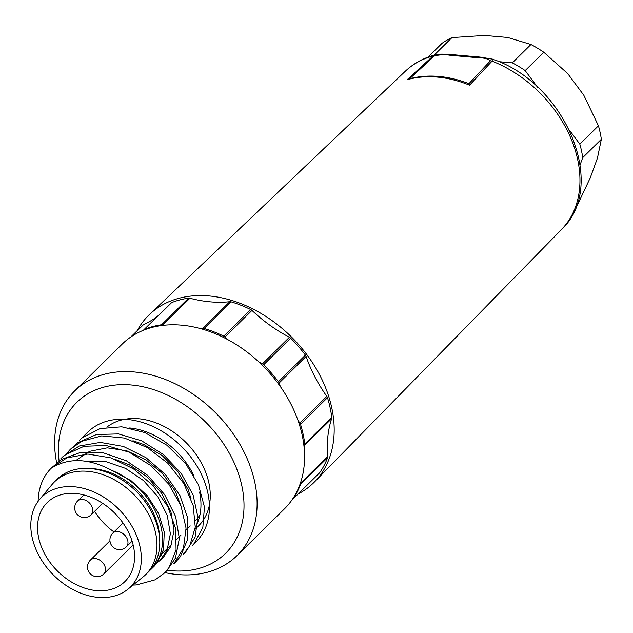 <?xml version="1.0" encoding="UTF-8"?>
<svg xmlns="http://www.w3.org/2000/svg" width="633" height="633" viewBox="0 0 633 633"><rect width="100%" height="100%" fill="white"/><g stroke="black" fill="none" stroke-linecap="round" stroke-linejoin="round"><path stroke-width="0.95" d="M140.02 546.777A63.11 46.383 -134.6 0 0 95.694 492.79A63.11 46.383 -134.6 0 0 39.491 499.579A63.11 46.383 -134.6 0 0 32.117 537.338A63.11 46.383 -134.6 0 0 72.534 589.355A63.11 46.383 -134.6 0 0 127.874 589.236A63.11 46.383 -134.6 0 0 140.02 546.777M39.491 499.579L52.033 484.522A65.041 47.799 45.4 0 1 54.367 481.982A65.041 47.799 45.4 0 1 111.97 478.508A65.041 47.799 45.4 0 1 155.631 533.16A65.041 47.799 45.4 0 1 145.685 574.614A65.041 47.799 45.4 0 1 143.105 576.916L127.874 589.236M38.7 537.915A55.403 40.718 -134.6 0 0 75.897 584.473A55.403 40.718 -134.6 0 0 124.962 581.513A55.403 40.718 -134.6 0 0 133.428 546.2A55.403 40.718 -134.6 0 0 96.24 499.643A55.403 40.718 -134.6 0 0 47.174 502.602A55.403 40.718 -134.6 0 0 38.7 537.915M94.594 511.329A55.403 40.718 -134.6 0 0 113.98 531.957M54.367 481.982L57.16 479.228A65.041 47.799 45.4 0 1 114.763 475.755A65.041 47.799 45.4 0 1 158.424 530.407A65.041 47.799 45.4 0 1 148.478 571.86L145.685 574.614M83.967 436.454A77.084 56.646 45.4 0 1 87.797 432.117A77.084 56.646 45.4 0 1 182.249 447.246A77.084 56.646 45.4 0 1 196.024 541.903A77.084 56.646 45.4 0 1 194.07 543.707M185.516 552.261L195.091 537.148L197.907 517.129L193.097 494.99L181.157 473.278L163.377 454.51L141.705 440.861L118.529 433.914L96.422 434.531L77.812 442.681L70.128 449.533L81.483 441.375L101.62 435.892L124.408 438.052L147.331 447.563L167.848 463.285L183.72 483.39L193.192 505.553L195.257 527.218L189.734 545.875L183 554.73L185.516 552.261M176.211 561.431L180.46 556.478L187.787 538.912L187.621 517.77L179.922 495.489L165.506 474.639L145.938 457.635L123.38 446.455L100.323 442.412L79.299 446.02L63.332 456.235L60.823 458.711L65.523 454.676L83.991 446.312L106.035 445.474L129.211 452.199L150.963 465.674L168.892 484.324L181.022 505.981L186.055 528.151L183.459 548.265L173.703 563.908L176.211 561.431M164.39 573.087L166.906 570.61L175.452 558.069L179.353 538.548L175.634 516.56L164.659 494.626L147.616 475.296L126.363 460.784L103.25 452.809L80.826 452.318L61.575 459.416L51.51 467.882L66.916 457.888L87.845 454.059L110.878 457.881L133.492 468.871L153.17 485.725L167.769 506.487L175.681 528.769L176.069 549.982L168.956 567.682L164.39 573.079L155.196 579.812L136.396 584.955L133.025 585.074M38.13 501.336A77.084 56.646 45.4 0 1 51.075 468.325L51.51 467.882M65.808 454.462L70.128 449.541M87.797 432.117L79.434 440.362L82.116 437.925L99.967 428.636L121.671 426.8L144.846 432.576L166.93 445.252L185.469 463.34L198.446 484.743L204.443 506.993L202.837 527.511L193.872 543.937L192.313 545.559L196.024 541.903M199.569 492.055A67.446 49.564 45.4 0 1 195.241 527.313M129.662 427.963A67.446 49.564 45.4 0 1 193.793 475.533M90.748 468.578A61.662 45.315 45.4 0 1 158.329 527.4A61.662 45.315 45.4 0 1 159.603 538.43M149.831 570.444A65.041 47.799 -134.6 0 0 151.271 569.107A65.041 47.799 -134.6 0 0 157.854 516.734A65.041 47.799 -134.6 0 0 111.946 470.446C88.667 458.118 68.38 457.414 51.075 468.325M106.835 427.18A67.446 49.564 45.4 0 1 165.893 427.41A67.446 49.564 45.4 0 1 208.874 482.884A67.446 49.564 45.4 0 1 198.564 525.873L195.027 529.362M167.009 570.23A105.988 77.891 -134.6 0 0 241.822 485.764A105.988 77.891 -134.6 0 0 135.739 385.489A105.988 77.891 -134.6 0 0 59.043 460.579M56.748 463.324A115.625 84.972 45.4 0 1 74.702 390.909A115.625 84.972 45.4 0 1 177.098 384.737A115.625 84.972 45.4 0 1 254.711 481.895A115.625 84.972 45.4 0 1 237.035 555.592A115.625 84.972 45.4 0 1 164.865 572.604M74.702 390.909L122.161 344.123A115.625 84.972 45.4 0 1 224.565 337.943A115.625 84.972 45.4 0 1 302.178 435.108A115.625 84.972 45.4 0 1 284.502 508.805L237.035 555.592M199.996 514.661A61.662 45.315 45.4 0 1 195.431 520.801M153.684 565.34L160.007 560.49L167.08 550.156L170.372 533.801L167.231 515.333L157.957 496.881L143.541 480.605L125.556 468.388L105.972 461.663L86.626 461.307M191.095 498.851L188.088 489.475L177.644 471.3L162.349 455.72L143.857 444.54L132.938 440.742M160.291 555.473L161.771 554.927M181.798 508.03L175.301 491.263L162.768 473.872L145.978 459.843L126.782 450.807L107.278 447.84L89.625 451.337L77.02 459.653M156.818 562.033L158.559 560.98M160.007 560.49L163.686 556.866L170.76 546.532L174.051 530.177L170.91 511.701L161.637 493.257L147.22 476.981L129.227 464.764L114.328 459.083M152.838 567.461L156.501 563.734L163.512 549.602L164.263 532.155L158.614 513.434L147.149 495.599L131.094 480.724L111.946 470.446M142.781 325.227A3.853 2.833 45.4 0 1 143.026 324.943A3.853 2.833 45.4 0 1 143.651 324.515L131.355 336.629M157.316 316.492A128.151 94.175 45.4 0 1 143.651 324.515M143.469 330.252A128.151 94.175 -134.6 0 0 143.731 329.912A3.853 2.833 -134.6 0 1 143.92 329.706L170.91 303.096A3.853 2.833 45.4 0 1 171.622 302.629A115.625 84.972 45.4 0 1 188.61 298.135A3.853 2.833 45.4 0 1 189.916 298.23L162.926 324.832A3.853 2.833 -134.6 0 0 161.621 324.745A115.625 84.972 -134.6 0 0 144.633 329.239A3.853 2.833 -134.6 0 0 143.92 329.706M200.305 328.559A128.151 94.175 -134.6 0 0 202.805 328.321L229.795 301.719A128.151 94.175 45.4 0 1 189.916 298.23M162.926 324.832A128.151 94.175 -134.6 0 0 164.374 325.212M229.795 301.719A3.853 2.833 45.4 0 1 231.108 301.854A115.625 84.972 45.4 0 1 250.731 309.553A3.853 2.833 45.4 0 1 251.966 310.415L224.976 337.025A3.853 2.833 -134.6 0 0 223.742 336.155A115.625 84.972 -134.6 0 0 204.119 328.464A3.853 2.833 -134.6 0 0 202.805 328.321M258.794 361.91A128.151 94.175 -134.6 0 0 262.434 363.872L289.423 337.262A128.151 94.175 45.4 0 1 251.966 310.415M224.976 337.025A128.151 94.175 -134.6 0 0 227.809 339.636M289.423 337.262A3.853 2.833 45.4 0 1 290.642 338.164A115.625 84.972 45.4 0 1 305.407 355.113A3.853 2.833 45.4 0 1 306.111 356.419L279.121 383.02A3.853 2.833 -134.6 0 0 278.417 381.715A115.625 84.972 -134.6 0 0 263.652 364.766A3.853 2.833 -134.6 0 0 262.434 363.872M297.914 420.201A128.151 94.175 -134.6 0 0 299.844 422.971L326.834 396.369A128.151 94.175 45.4 0 1 306.111 356.419M279.121 383.02A128.151 94.175 -134.6 0 0 280.419 386.668M326.834 396.369A3.853 2.833 45.4 0 1 327.498 397.682A115.625 84.972 45.4 0 1 331.763 417.408A3.853 2.833 45.4 0 1 331.652 418.658L304.663 445.26A3.853 2.833 -134.6 0 0 304.774 444.01A115.625 84.972 -134.6 0 0 300.509 424.284A3.853 2.833 -134.6 0 0 299.844 422.971M300.683 482.306A128.151 94.175 -134.6 0 0 300.746 483.058L327.736 456.448A128.151 94.175 45.4 0 1 331.652 418.658M304.663 445.26A128.151 94.175 -134.6 0 0 304.085 447.112M327.736 456.448A3.853 2.833 45.4 0 1 327.585 457.683A115.625 84.972 45.4 0 1 319.72 472.653A3.853 2.833 45.4 0 1 319.483 472.938A3.853 2.833 45.4 0 1 319.19 473.175M291.987 499.912A3.853 2.833 -134.6 0 0 292.493 499.548A3.853 2.833 -134.6 0 0 292.731 499.255A115.625 84.972 -134.6 0 0 300.596 484.285A3.853 2.833 -134.6 0 0 300.746 483.058M409.63 78.729L409.686 78.714C427.576 74.132 446.669 75.533 466.956 82.891L468.729 83.896L490.44 60.792A5.784 4.36 43.2 0 1 492.063 61.14L469.575 85.194A111.804 82.163 -134.6 0 0 467.898 84.521A111.804 82.163 -134.6 0 0 407.13 79.734L433.067 55.981A5.784 4.13 47.5 0 1 434.515 55.894L409.63 78.729L407.13 79.734M492.45 59.185L492.063 61.14A111.194 81.712 -134.6 0 1 571.377 139.497A111.194 81.712 -134.6 0 1 561.416 229.597L314.585 481.84A117.548 86.389 45.4 0 1 298.119 493.993M450.205 55.293A5.784 2.967 95 0 1 451.804 54.604L480.028 57.073A5.784 2.967 95 0 0 478.429 57.761L450.205 55.293C445.26 54.422 440.03 54.628 434.515 55.894M490.44 60.792C488.201 58.853 484.198 57.848 478.429 57.761M468.729 83.896L469.575 85.194M405.31 71.236A111.194 81.712 -134.6 0 1 433.067 55.981L435.409 54.818C423.73 57.848 413.697 63.324 405.31 71.236L149.554 314.427A117.548 86.389 45.4 0 1 241.268 303.753A117.548 86.389 45.4 0 1 325.117 386.589A117.548 86.389 45.4 0 1 314.585 481.84M137.163 330.719A117.548 86.389 45.4 0 1 149.554 314.427M575.832 207.086L577.011 205.923L590.257 177.818L597.417 158.203L601.35 139.268A105.988 77.891 -134.6 0 0 598.438 125.801L583.808 95.251L567.722 73.602L543.787 52.23A105.988 77.891 -134.6 0 0 530.945 44.5L507.729 37.474L484.482 35.44L451.954 37.592A105.988 77.891 -134.6 0 0 442.032 43.329L428.027 57.136M451.954 37.592L434.135 55.158M498.638 61.654L512.334 62.849L530.945 44.5M543.787 52.23L525.168 70.58A105.988 77.891 -134.6 0 0 512.334 62.849M525.168 70.58L537.536 87.219M569.708 130.533L579.828 144.15L598.438 125.801M601.35 139.268L582.74 157.617A105.988 77.891 -134.6 0 0 579.828 144.15M582.74 157.617L580.168 164.651M171.622 302.629L144.633 329.239M161.621 324.745L188.61 298.135M231.108 301.854L204.119 328.464M223.742 336.155L250.731 309.553M290.642 338.164L263.652 364.766M278.417 381.715L305.407 355.113M327.498 397.682L300.509 424.284M304.774 444.01L331.763 417.408M327.585 457.683L300.596 484.285M292.731 499.255L319.72 472.653M91.097 514.787A9.637 9.637 0 0 1 77.471 514.684A9.637 9.637 0 0 1 77.566 501.059A9.637 7.082 45.4 0 1 86.104 500.545A9.637 7.082 45.4 0 1 92.568 508.639A9.637 7.082 45.4 0 1 91.097 514.787L102.688 503.354M103.875 573.878A9.637 9.637 0 0 1 90.25 573.783A9.637 9.637 0 0 1 90.345 560.158A9.637 7.082 45.4 0 1 98.883 559.643A9.637 7.082 45.4 0 1 105.347 567.738A9.637 7.082 45.4 0 1 103.875 573.878L133.159 545.013M126.315 546.857A9.637 9.637 0 0 1 110.134 542.03A9.637 9.637 0 0 1 112.785 533.128A9.637 7.082 45.4 0 1 121.322 532.614A9.637 7.082 45.4 0 1 127.787 540.717A9.637 7.082 45.4 0 1 126.315 546.857L132.091 541.16M159.722 556.043L171.654 544.277M176.813 539.189L180.951 535.107M186.126 530.011L190.272 525.928M151.271 569.107L154.381 566.044M143.026 324.943L130.738 337.049M319.483 472.938L292.493 499.548M77.566 501.059L83.785 494.927M90.345 560.158L109.952 540.827M112.785 533.128L123.031 523.032M492.466 59.138L480.028 57.073M451.804 54.604C439.057 53.75 439.349 54.256 436.058 54.565M492.339 59.122C565.047 82.915 608.788 185.801 561.416 229.597"/></g></svg>
